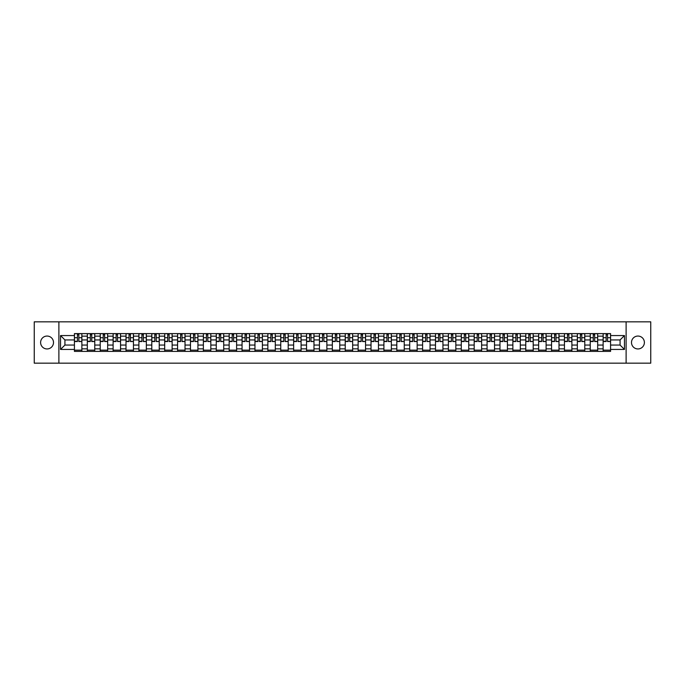 <?xml version="1.0" encoding="UTF-8"?>
<svg xmlns="http://www.w3.org/2000/svg" width="685" height="685" viewBox="0 0 685 685"><rect width="100%" height="100%" fill="white"/><g stroke="black" fill="none" stroke-linecap="round" stroke-linejoin="round"><path stroke-width="1.03" d="M637.94 336.052A6.448 6.448 0 0 0 631.493 342.5A6.448 6.448 0 0 0 637.94 348.948A6.448 6.448 0 0 0 644.388 342.5A6.448 6.448 0 0 0 637.94 336.052M47.059 336.052A6.448 6.448 0 0 0 40.612 342.5A6.448 6.448 0 0 0 47.059 348.948A6.448 6.448 0 0 0 53.507 342.5A6.448 6.448 0 0 0 47.059 336.052M626.116 363.17L650.75 363.17L650.75 321.83L34.25 321.83L34.25 363.17L626.116 363.17L626.116 321.83M87.32 351.388L87.32 336.138L81.866 336.138L81.866 351.388M81.866 336.138L81.866 333.612M87.32 336.138L87.32 333.612M94.761 333.612L94.761 351.388M100.216 351.388L100.216 333.612M107.656 333.612L107.656 351.388M113.111 351.388L113.111 333.612M120.551 333.612L120.551 351.388M126.006 351.388L126.006 333.612M133.447 333.612L133.447 351.388M138.901 351.388L138.901 333.612M146.342 333.612L146.342 351.388M151.796 351.388L151.796 333.612M159.237 333.612L159.237 351.388M164.691 351.388L164.691 333.612M172.132 333.612L172.132 351.388M177.586 351.388L177.586 333.612M185.027 333.612L185.027 351.388M190.481 351.388L190.481 333.612M197.922 333.612L197.922 351.388M203.376 351.388L203.376 333.612M210.817 333.612L210.817 351.388M216.272 351.388L216.272 333.612M223.712 333.612L223.712 351.388M229.167 351.388L229.167 333.612M236.608 333.612L236.608 351.388M242.062 351.388L242.062 333.612M249.503 333.612L249.503 351.388M254.957 351.388L254.957 333.612M262.398 333.612L262.398 351.388M267.852 351.388L267.852 333.612M275.293 333.612L275.293 351.388M280.747 351.388L280.747 333.612M288.188 333.612L288.188 351.388M293.642 351.388L293.642 333.612M301.083 333.612L301.083 351.388M306.537 351.388L306.537 333.612M313.978 333.612L313.978 351.388M319.441 351.388L319.441 333.612M326.873 333.612L326.873 351.388M332.336 351.388L332.336 333.612M339.769 333.612L339.769 351.388M345.231 351.388L345.231 333.612M352.664 333.612L352.664 351.388M358.127 351.388L358.127 333.612M365.559 333.612L365.559 351.388M371.022 351.388L371.022 333.612M378.462 333.612L378.462 351.388M383.917 351.388L383.917 333.612M391.358 333.612L391.358 351.388M396.812 351.388L396.812 333.612M404.253 333.612L404.253 351.388M409.707 351.388L409.707 333.612M417.148 333.612L417.148 351.388M422.602 351.388L422.602 333.612M430.043 333.612L430.043 351.388M435.497 351.388L435.497 333.612M442.938 333.612L442.938 351.388M448.392 351.388L448.392 333.612M455.833 333.612L455.833 351.388M461.288 351.388L461.288 333.612M468.728 333.612L468.728 351.388M474.183 351.388L474.183 333.612M481.623 333.612L481.623 351.388M487.078 351.388L487.078 333.612M494.519 333.612L494.519 351.388M499.973 351.388L499.973 333.612M507.414 333.612L507.414 351.388M512.868 351.388L512.868 333.612M520.309 333.612L520.309 351.388M525.763 351.388L525.763 333.612M533.204 333.612L533.204 351.388M538.658 351.388L538.658 333.612M546.099 333.612L546.099 351.388M551.553 351.388L551.553 333.612M558.994 333.612L558.994 351.388M564.449 351.388L564.449 333.612M571.889 333.612L571.889 351.388M577.344 351.388L577.344 333.612M584.784 333.612L584.784 351.388M590.239 351.388L590.239 333.612M597.68 333.612L597.68 351.388M603.134 351.388L603.134 333.612M603.134 345.06L597.68 345.06M590.239 345.06L584.784 345.06M577.344 345.06L571.889 345.06M564.449 345.06L558.994 345.06M551.553 345.06L546.099 345.06M538.658 345.06L533.204 345.06M525.763 345.06L520.309 345.06M512.868 345.06L507.414 345.06M499.973 345.06L494.519 345.06M487.078 345.06L481.623 345.06M474.183 345.06L468.728 345.06M461.288 345.06L455.833 345.06M448.392 345.06L442.938 345.06M435.497 345.06L430.043 345.06M422.602 345.06L417.148 345.06M409.707 345.06L404.253 345.06M396.812 345.06L391.358 345.06M383.917 345.06L378.462 345.06M371.022 345.06L365.559 345.06M358.127 345.06L352.664 345.06M345.231 345.06L339.769 345.06M332.336 345.06L326.873 345.06M319.441 345.06L313.978 345.06M306.537 345.06L301.083 345.06M293.642 345.06L288.188 345.06M280.747 345.06L275.293 345.06M267.852 345.06L262.398 345.06M254.957 345.06L249.503 345.06M242.062 345.06L236.608 345.06M229.167 345.06L223.712 345.06M216.272 345.06L210.817 345.06M203.376 345.06L197.922 345.06M190.481 345.06L185.027 345.06M177.586 345.06L172.132 345.06M164.691 345.06L159.237 345.06M151.796 345.06L146.342 345.06M138.901 345.06L133.447 345.06M126.006 345.06L120.551 345.06M113.111 345.06L107.656 345.06M100.216 345.06L94.761 345.06M87.32 345.06L81.866 345.06M603.134 339.94L597.68 339.94M590.239 339.94L584.784 339.94M577.344 339.94L571.889 339.94M564.449 339.94L558.994 339.94M551.553 339.94L546.099 339.94M538.658 339.94L533.204 339.94M525.763 339.94L520.309 339.94M512.868 339.94L507.414 339.94M499.973 339.94L494.519 339.94M487.078 339.94L481.623 339.94M474.183 339.94L468.728 339.94M461.288 339.94L455.833 339.94M448.392 339.94L442.938 339.94M435.497 339.94L430.043 339.94M422.602 339.94L417.148 339.94M409.707 339.94L404.253 339.94M396.812 339.94L391.358 339.94M383.917 339.94L378.462 339.94M371.022 339.94L365.559 339.94M358.127 339.94L352.664 339.94M345.231 339.94L339.769 339.94M332.336 339.94L326.873 339.94M319.441 339.94L313.978 339.94M306.537 339.94L301.083 339.94M293.642 339.94L288.188 339.94M280.747 339.94L275.293 339.94M267.852 339.94L262.398 339.94M254.957 339.94L249.503 339.94M242.062 339.94L236.608 339.94M229.167 339.94L223.712 339.94M216.272 339.94L210.817 339.94M203.376 339.94L197.922 339.94M190.481 339.94L185.027 339.94M177.586 339.94L172.132 339.94M164.691 339.94L159.237 339.94M151.796 339.94L146.342 339.94M138.901 339.94L133.447 339.94M126.006 339.94L120.551 339.94M113.111 339.94L107.656 339.94M100.216 339.94L94.761 339.94M87.32 339.94L81.866 339.94M64.921 345.06L74.425 345.06L74.425 339.94L64.921 339.94L64.921 345.06L60.537 349.444L60.537 335.556L74.425 335.556L74.425 339.94M610.575 339.94L610.575 345.06L620.079 345.06L620.079 339.94L610.575 339.94L610.575 333.612L74.425 333.612L74.425 335.556M610.575 335.556L624.463 335.556L624.463 349.444L610.575 349.444L610.575 345.06M74.425 345.06L74.425 351.388L610.575 351.388L610.575 349.444M74.425 349.444L60.537 349.444M58.884 363.17L58.884 321.83M81.866 350.146L74.425 350.146M77.439 334.854L78.843 334.854M94.761 350.146L87.32 350.146M90.334 334.854L91.739 334.854M107.656 350.146L100.216 350.146M103.23 334.854L104.634 334.854M120.551 350.146L113.111 350.146M116.125 334.854L117.529 334.854M133.447 350.146L126.006 350.146M129.02 334.854L130.433 334.854M146.342 350.146L138.901 350.146M141.915 334.854L143.328 334.854M159.237 350.146L151.796 350.146M154.81 334.854L156.223 334.854M172.132 350.146L164.691 350.146M167.705 334.854L169.118 334.854M185.027 350.146L177.586 350.146M180.609 334.854L182.013 334.854M197.922 350.146L190.481 350.146M193.504 334.854L194.908 334.854M210.817 350.146L203.376 350.146M206.399 334.854L207.803 334.854M223.712 350.146L216.272 350.146M219.294 334.854L220.698 334.854M236.608 350.146L229.167 350.146M232.189 334.854L233.594 334.854M249.503 350.146L242.062 350.146M245.084 334.854L246.489 334.854M262.398 350.146L254.957 350.146M257.98 334.854L259.384 334.854M275.293 350.146L267.852 350.146M270.875 334.854L272.279 334.854M288.188 350.146L280.747 350.146M283.77 334.854L285.174 334.854M301.083 350.146L293.642 350.146M296.665 334.854L298.069 334.854M313.978 350.146L306.537 350.146M309.56 334.854L310.964 334.854M326.873 350.146L319.441 350.146M322.455 334.854L323.859 334.854M339.769 350.146L332.336 350.146M335.35 334.854L336.755 334.854M352.664 350.146L345.231 350.146M348.245 334.854L349.65 334.854M365.559 350.146L358.127 350.146M361.141 334.854L362.545 334.854M378.462 350.146L371.022 350.146M374.036 334.854L375.44 334.854M391.358 350.146L383.917 350.146M386.931 334.854L388.335 334.854M404.253 350.146L396.812 350.146M399.826 334.854L401.23 334.854M417.148 350.146L409.707 350.146M412.721 334.854L414.125 334.854M430.043 350.146L422.602 350.146M425.616 334.854L427.02 334.854M442.938 350.146L435.497 350.146M438.511 334.854L439.916 334.854M455.833 350.146L448.392 350.146M451.406 334.854L452.811 334.854M468.728 350.146L461.288 350.146M464.302 334.854L465.706 334.854M481.623 350.146L474.183 350.146M477.197 334.854L478.601 334.854M494.519 350.146L487.078 350.146M490.092 334.854L491.496 334.854M507.414 350.146L499.973 350.146M502.987 334.854L504.391 334.854M520.309 350.146L512.868 350.146M515.882 334.854L517.295 334.854M533.204 350.146L525.763 350.146M528.777 334.854L530.19 334.854M546.099 350.146L538.658 350.146M541.672 334.854L543.085 334.854M558.994 350.146L551.553 350.146M554.567 334.854L555.98 334.854M571.889 350.146L564.449 350.146M567.471 334.854L568.875 334.854M584.784 350.146L577.344 350.146M580.366 334.854L581.77 334.854M597.68 350.146L590.239 350.146M593.261 334.854L594.666 334.854M610.575 350.146L603.134 350.146M606.156 334.854L607.561 334.854M60.537 335.556L64.921 339.94M620.079 345.06L624.463 349.444M620.079 339.94L624.463 335.556M78.843 341.267L81.823 341.55L78.843 341.55L78.843 333.698L81.823 333.698L80.171 333.698M81.823 341.267L81.823 333.698M77.439 334.768L78.843 334.768M76.121 333.698L74.468 333.698L74.468 341.55L77.439 341.55L77.439 333.698L76.24 333.698M74.468 333.698L80.042 333.698M91.739 341.267L94.718 341.55L91.739 341.55L91.739 333.698L94.718 333.698L93.066 333.698M94.718 341.267L94.718 333.698M90.334 334.768L91.739 334.768M89.016 333.698L87.363 333.698L87.363 341.55L90.334 341.55L90.334 333.698L89.136 333.698M87.363 333.698L92.937 333.698M104.634 341.267L107.614 341.55L104.634 341.55L104.634 333.698L107.614 333.698L105.961 333.698M107.614 341.267L107.614 333.698M103.23 334.768L104.634 334.768M101.911 333.698L100.258 333.698L100.258 341.55L103.23 341.55L103.23 333.698L102.031 333.698M100.258 333.698L105.832 333.698M117.529 341.267L120.509 341.55L117.529 341.55L117.529 333.698L120.509 333.698L118.856 333.698M120.509 341.267L120.509 333.698M116.125 334.768L117.529 334.768M114.806 333.698L113.153 333.698L113.153 341.55L116.125 341.55L116.125 333.698L114.926 333.698M113.153 333.698L118.728 333.698M130.433 341.267L133.404 341.55L130.433 341.55L130.433 333.698L133.404 333.698L131.751 333.698M133.404 341.267L133.404 333.698M129.02 334.768L130.433 334.768M127.701 333.698L126.049 333.698L126.049 341.55L129.02 341.55L129.02 333.698L127.821 333.698M126.049 333.698L131.623 333.698M143.328 341.267L146.299 341.55L143.328 341.55L143.328 333.698L146.299 333.698L144.646 333.698M146.299 341.267L146.299 333.698M141.915 334.768L143.328 334.768M140.596 333.698L138.944 333.698L138.944 341.55L141.915 341.55L141.915 333.698L140.716 333.698M138.944 333.698L144.526 333.698M156.223 341.267L159.194 341.55L156.223 341.55L156.223 333.698L159.194 333.698L157.541 333.698M159.194 341.267L159.194 333.698M154.81 334.768L156.223 334.768M153.491 333.698L151.839 333.698L151.839 341.55L154.81 341.55L154.81 333.698L153.611 333.698M151.839 333.698L157.422 333.698M169.118 341.267L172.089 341.55L169.118 341.55L169.118 333.698L172.089 333.698L170.437 333.698M172.089 341.267L172.089 333.698M167.705 334.768L169.118 334.768M166.386 333.698L164.734 333.698L164.734 341.55L167.705 341.55L167.705 333.698L166.515 333.698M164.734 333.698L170.317 333.698M182.013 341.267L184.984 341.55L182.013 341.55L182.013 333.698L184.984 333.698L183.332 333.698M184.984 341.267L184.984 333.698M180.609 334.768L182.013 334.768M179.282 333.698L177.629 333.698L177.629 341.55L180.609 341.55L180.609 333.698L179.41 333.698M177.629 333.698L183.212 333.698M194.908 341.267L197.879 341.55L194.908 341.55L194.908 333.698L197.879 333.698L196.227 333.698M197.879 341.267L197.879 333.698M193.504 334.768L194.908 334.768M192.177 333.698L190.524 333.698L190.524 341.55L193.504 341.55L193.504 333.698L192.305 333.698M190.524 333.698L196.107 333.698M207.803 341.267L210.774 341.55L207.803 341.55L207.803 333.698L210.774 333.698L209.122 333.698M210.774 341.267L210.774 333.698M206.399 334.768L207.803 334.768M205.072 333.698L203.419 333.698L203.419 341.55L206.399 341.55L206.399 333.698L205.2 333.698M203.419 333.698L209.002 333.698M220.698 341.267L223.67 341.55L220.698 341.55L220.698 333.698L223.67 333.698L222.017 333.698M223.67 341.267L223.67 333.698M219.294 334.768L220.698 334.768M217.967 333.698L216.314 333.698L216.314 341.55L219.294 341.55L219.294 333.698L218.095 333.698M216.314 333.698L221.897 333.698M233.594 341.267L236.565 341.55L233.594 341.55L233.594 333.698L236.565 333.698L234.912 333.698M236.565 341.267L236.565 333.698M232.189 334.768L233.594 334.768M230.862 333.698L229.21 333.698L229.21 341.55L232.189 341.55L232.189 333.698L230.991 333.698M229.21 333.698L234.792 333.698M246.489 341.267L249.46 341.55L246.489 341.55L246.489 333.698L249.46 333.698L247.807 333.698M249.46 341.267L249.46 333.698M245.084 334.768L246.489 334.768M243.757 333.698L242.105 333.698L242.105 341.55L245.084 341.55L245.084 333.698L243.886 333.698M242.105 333.698L247.687 333.698M259.384 341.267L262.355 341.55L259.384 341.55L259.384 333.698L262.355 333.698L260.702 333.698M262.355 341.267L262.355 333.698M257.98 334.768L259.384 334.768M256.652 333.698L255 333.698L255 341.55L257.98 341.55L257.98 333.698L256.781 333.698M255 333.698L260.583 333.698M272.279 341.267L275.25 341.55L272.279 341.55L272.279 333.698L275.25 333.698L273.598 333.698M275.25 341.267L275.25 333.698M270.875 334.768L272.279 334.768M269.548 333.698L267.895 333.698L267.895 341.55L270.875 341.55L270.875 333.698L269.676 333.698M267.895 333.698L273.478 333.698M285.174 341.267L288.145 341.55L285.174 341.55L285.174 333.698L288.145 333.698L286.493 333.698M288.145 341.267L288.145 333.698M283.77 334.768L285.174 334.768M282.443 333.698L280.79 333.698L280.79 341.55L283.77 341.55L283.77 333.698L282.571 333.698M280.79 333.698L286.373 333.698M298.069 341.267L301.04 341.55L298.069 341.55L298.069 333.698L301.04 333.698L299.388 333.698M301.04 341.267L301.04 333.698M296.665 334.768L298.069 334.768M295.338 333.698L293.685 333.698L293.685 341.55L296.665 341.55L296.665 333.698L295.466 333.698M293.685 333.698L299.268 333.698M310.964 341.267L313.944 341.55L310.964 341.55L310.964 333.698L313.944 333.698L312.283 333.698M313.944 341.267L313.944 333.698M309.56 334.768L310.964 334.768M308.233 333.698L306.58 333.698L306.58 341.55L309.56 341.55L309.56 333.698L308.361 333.698M306.58 333.698L312.163 333.698M323.859 341.267L326.839 341.55L323.859 341.55L323.859 333.698L326.839 333.698L325.178 333.698M326.839 341.267L326.839 333.698M322.455 334.768L323.859 334.768M321.128 333.698L319.475 333.698L319.475 341.55L322.455 341.55L322.455 333.698L321.256 333.698M319.475 333.698L325.058 333.698M336.755 341.267L339.734 341.55L336.755 341.55L336.755 333.698L339.734 333.698L338.082 333.698M339.734 341.267L339.734 333.698M335.35 334.768L336.755 334.768M334.023 333.698L332.371 333.698L332.371 341.55L335.35 341.55L335.35 333.698L334.152 333.698M332.371 333.698L337.953 333.698M349.65 341.267L352.629 341.55L349.65 341.55L349.65 333.698L352.629 333.698L350.977 333.698M352.629 341.267L352.629 333.698M348.245 334.768L349.65 334.768M346.918 333.698L345.266 333.698L345.266 341.55L348.245 341.55L348.245 333.698L347.047 333.698M345.266 333.698L350.848 333.698M362.545 341.267L365.525 341.55L362.545 341.55L362.545 333.698L365.525 333.698L363.872 333.698M365.525 341.267L365.525 333.698M361.141 334.768L362.545 334.768M359.822 333.698L358.161 333.698L358.161 341.55L361.141 341.55L361.141 333.698L359.942 333.698M358.161 333.698L363.744 333.698M375.44 341.267L378.42 341.55L375.44 341.55L375.44 333.698L378.42 333.698L376.767 333.698M378.42 341.267L378.42 333.698M374.036 334.768L375.44 334.768M372.717 333.698L371.056 333.698L371.056 341.55L374.036 341.55L374.036 333.698L372.837 333.698M371.056 333.698L376.639 333.698M388.335 341.267L391.315 341.55L388.335 341.55L388.335 333.698L391.315 333.698L389.662 333.698M391.315 341.267L391.315 333.698M386.931 334.768L388.335 334.768M385.612 333.698L383.96 333.698L383.96 341.55L386.931 341.55L386.931 333.698L385.732 333.698M383.96 333.698L389.534 333.698M401.23 341.267L404.21 341.55L401.23 341.55L401.23 333.698L404.21 333.698L402.557 333.698M404.21 341.267L404.21 333.698M399.826 334.768L401.23 334.768M398.507 333.698L396.855 333.698L396.855 341.55L399.826 341.55L399.826 333.698L398.627 333.698M396.855 333.698L402.429 333.698M414.125 341.267L417.105 341.55L414.125 341.55L414.125 333.698L417.105 333.698L415.452 333.698M417.105 341.267L417.105 333.698M412.721 334.768L414.125 334.768M411.402 333.698L409.75 333.698L409.75 341.55L412.721 341.55L412.721 333.698L411.522 333.698M409.75 333.698L415.324 333.698M427.02 341.267L430 341.55L427.02 341.55L427.02 333.698L430 333.698L428.348 333.698M430 341.267L430 333.698M425.616 334.768L427.02 334.768M424.298 333.698L422.645 333.698L422.645 341.55L425.616 341.55L425.616 333.698L424.417 333.698M422.645 333.698L428.219 333.698M439.916 341.267L442.895 341.55L439.916 341.55L439.916 333.698L442.895 333.698L441.243 333.698M442.895 341.267L442.895 333.698M438.511 334.768L439.916 334.768M437.193 333.698L435.54 333.698L435.54 341.55L438.511 341.55L438.511 333.698L437.313 333.698M435.54 333.698L441.114 333.698M452.811 341.267L455.79 341.55L452.811 341.55L452.811 333.698L455.79 333.698L454.138 333.698M455.79 341.267L455.79 333.698M451.406 334.768L452.811 334.768M450.088 333.698L448.435 333.698L448.435 341.55L451.406 341.55L451.406 333.698L450.208 333.698M448.435 333.698L454.009 333.698M465.706 341.267L468.686 341.55L465.706 341.55L465.706 333.698L468.686 333.698L467.033 333.698M468.686 341.267L468.686 333.698M464.302 334.768L465.706 334.768M462.983 333.698L461.33 333.698L461.33 341.55L464.302 341.55L464.302 333.698L463.103 333.698M461.33 333.698L466.905 333.698M478.601 341.267L481.581 341.55L478.601 341.55L478.601 333.698L481.581 333.698L479.928 333.698M481.581 341.267L481.581 333.698M477.197 334.768L478.601 334.768M475.878 333.698L474.226 333.698L474.226 341.55L477.197 341.55L477.197 333.698L475.998 333.698M474.226 333.698L479.8 333.698M491.496 341.267L494.476 341.55L491.496 341.55L491.496 333.698L494.476 333.698L492.823 333.698M494.476 341.267L494.476 333.698M490.092 334.768L491.496 334.768M488.773 333.698L487.121 333.698L487.121 341.55L490.092 341.55L490.092 333.698L488.893 333.698M487.121 333.698L492.695 333.698M504.391 341.267L507.371 341.55L504.391 341.55L504.391 333.698L507.371 333.698L505.718 333.698M507.371 341.267L507.371 333.698M502.987 334.768L504.391 334.768M501.668 333.698L500.016 333.698L500.016 341.55L502.987 341.55L502.987 333.698L501.788 333.698M500.016 333.698L505.59 333.698M517.295 341.267L520.266 341.55L517.295 341.55L517.295 333.698L520.266 333.698L518.613 333.698M520.266 341.267L520.266 333.698M515.882 334.768L517.295 334.768M514.563 333.698L512.911 333.698L512.911 341.55L515.882 341.55L515.882 333.698L514.683 333.698M512.911 333.698L518.485 333.698M530.19 341.267L533.161 341.55L530.19 341.55L530.19 333.698L533.161 333.698L531.509 333.698M533.161 341.267L533.161 333.698M528.777 334.768L530.19 334.768M527.459 333.698L525.806 333.698L525.806 341.55L528.777 341.55L528.777 333.698L527.578 333.698M525.806 333.698L531.389 333.698M543.085 341.267L546.056 341.55L543.085 341.55L543.085 333.698L546.056 333.698L544.404 333.698M546.056 341.267L546.056 333.698M541.672 334.768L543.085 334.768M540.354 333.698L538.701 333.698L538.701 341.55L541.672 341.55L541.672 333.698L540.474 333.698M538.701 333.698L544.284 333.698M555.98 341.267L558.951 341.55L555.98 341.55L555.98 333.698L558.951 333.698L557.299 333.698M558.951 341.267L558.951 333.698M554.567 334.768L555.98 334.768M553.249 333.698L551.596 333.698L551.596 341.55L554.567 341.55L554.567 333.698L553.377 333.698M551.596 333.698L557.179 333.698M568.875 341.267L571.847 341.55L568.875 341.55L568.875 333.698L571.847 333.698L570.194 333.698M571.847 341.267L571.847 333.698M567.471 334.768L568.875 334.768M566.144 333.698L564.491 333.698L564.491 341.55L567.471 341.55L567.471 333.698L566.272 333.698M564.491 333.698L570.074 333.698M581.77 341.267L584.742 341.55L581.77 341.55L581.77 333.698L584.742 333.698L583.089 333.698M584.742 341.267L584.742 333.698M580.366 334.768L581.77 334.768M579.039 333.698L577.387 333.698L577.387 341.55L580.366 341.55L580.366 333.698L579.167 333.698M577.387 333.698L582.969 333.698M594.666 341.267L597.637 341.55L594.666 341.55L594.666 333.698L597.637 333.698L595.984 333.698M597.637 341.267L597.637 333.698M593.261 334.768L594.666 334.768M591.934 333.698L590.282 333.698L590.282 341.55L593.261 341.55L593.261 333.698L592.063 333.698M590.282 333.698L595.864 333.698M607.561 341.267L610.532 341.55L607.561 341.55L607.561 333.698L610.532 333.698L608.879 333.698M610.532 341.267L610.532 333.698M606.156 334.768L607.561 334.768M604.829 333.698L603.177 333.698L603.177 341.55L606.156 341.55L606.156 333.698L604.958 333.698M603.177 333.698L608.76 333.698M590.239 336.138L584.784 336.138M577.344 336.138L571.889 336.138M564.449 336.138L558.994 336.138M551.553 336.138L546.099 336.138M538.658 336.138L533.204 336.138M525.763 336.138L520.309 336.138M512.868 336.138L507.414 336.138M499.973 336.138L494.519 336.138M487.078 336.138L481.623 336.138M474.183 336.138L468.728 336.138M461.288 336.138L455.833 336.138M448.392 336.138L442.938 336.138M435.497 336.138L430.043 336.138M422.602 336.138L417.148 336.138M409.707 336.138L404.253 336.138M396.812 336.138L391.358 336.138M383.917 336.138L378.462 336.138M371.022 336.138L365.559 336.138M358.127 336.138L352.664 336.138M345.231 336.138L339.769 336.138M332.336 336.138L326.873 336.138M319.441 336.138L313.978 336.138M306.537 336.138L301.083 336.138M293.642 336.138L288.188 336.138M280.747 336.138L275.293 336.138M267.852 336.138L262.398 336.138M254.957 336.138L249.503 336.138M242.062 336.138L236.608 336.138M229.167 336.138L223.712 336.138M216.272 336.138L210.817 336.138M203.376 336.138L197.922 336.138M190.481 336.138L185.027 336.138M177.586 336.138L172.132 336.138M164.691 336.138L159.237 336.138M151.796 336.138L146.342 336.138M138.901 336.138L133.447 336.138M126.006 336.138L120.551 336.138M113.111 336.138L107.656 336.138M100.216 336.138L94.761 336.138M603.134 336.138L597.68 336.138M590.239 348.862L584.784 348.862M577.344 348.862L571.889 348.862M564.449 348.862L558.994 348.862M551.553 348.862L546.099 348.862M538.658 348.862L533.204 348.862M525.763 348.862L520.309 348.862M512.868 348.862L507.414 348.862M499.973 348.862L494.519 348.862M487.078 348.862L481.623 348.862M474.183 348.862L468.728 348.862M461.288 348.862L455.833 348.862M448.392 348.862L442.938 348.862M435.497 348.862L430.043 348.862M422.602 348.862L417.148 348.862M409.707 348.862L404.253 348.862M396.812 348.862L391.358 348.862M383.917 348.862L378.462 348.862M371.022 348.862L365.559 348.862M358.127 348.862L352.664 348.862M345.231 348.862L339.769 348.862M332.336 348.862L326.873 348.862M319.441 348.862L313.978 348.862M306.537 348.862L301.083 348.862M293.642 348.862L288.188 348.862M280.747 348.862L275.293 348.862M267.852 348.862L262.398 348.862M254.957 348.862L249.503 348.862M242.062 348.862L236.608 348.862M229.167 348.862L223.712 348.862M216.272 348.862L210.817 348.862M203.376 348.862L197.922 348.862M190.481 348.862L185.027 348.862M177.586 348.862L172.132 348.862M164.691 348.862L159.237 348.862M151.796 348.862L146.342 348.862M138.901 348.862L133.447 348.862M126.006 348.862L120.551 348.862M113.111 348.862L107.656 348.862M100.216 348.862L94.761 348.862M87.32 348.862L81.866 348.862M603.134 348.862L597.68 348.862M78.843 337.714L81.823 337.714M74.468 341.267L77.439 341.267M74.468 337.714L77.439 337.714M91.739 337.714L94.718 337.714M87.363 341.267L90.334 341.267M87.363 337.714L90.334 337.714M104.634 337.714L107.614 337.714M100.258 341.267L103.23 341.267M100.258 337.714L103.23 337.714M117.529 337.714L120.509 337.714M113.153 341.267L116.125 341.267M113.153 337.714L116.125 337.714M130.433 337.714L133.404 337.714M126.049 341.267L129.02 341.267M126.049 337.714L129.02 337.714M143.328 337.714L146.299 337.714M138.944 341.267L141.915 341.267M138.944 337.714L141.915 337.714M156.223 337.714L159.194 337.714M151.839 341.267L154.81 341.267M151.839 337.714L154.81 337.714M169.118 337.714L172.089 337.714M164.734 341.267L167.705 341.267M164.734 337.714L167.705 337.714M182.013 337.714L184.984 337.714M177.629 341.267L180.609 341.267M177.629 337.714L180.609 337.714M194.908 337.714L197.879 337.714M190.524 341.267L193.504 341.267M190.524 337.714L193.504 337.714M207.803 337.714L210.774 337.714M203.419 341.267L206.399 341.267M203.419 337.714L206.399 337.714M220.698 337.714L223.67 337.714M216.314 341.267L219.294 341.267M216.314 337.714L219.294 337.714M233.594 337.714L236.565 337.714M229.21 341.267L232.189 341.267M229.21 337.714L232.189 337.714M246.489 337.714L249.46 337.714M242.105 341.267L245.084 341.267M242.105 337.714L245.084 337.714M259.384 337.714L262.355 337.714M255 341.267L257.98 341.267M255 337.714L257.98 337.714M272.279 337.714L275.25 337.714M267.895 341.267L270.875 341.267M267.895 337.714L270.875 337.714M285.174 337.714L288.145 337.714M280.79 341.267L283.77 341.267M280.79 337.714L283.77 337.714M298.069 337.714L301.04 337.714M293.685 341.267L296.665 341.267M293.685 337.714L296.665 337.714M310.964 337.714L313.944 337.714M306.58 341.267L309.56 341.267M306.58 337.714L309.56 337.714M323.859 337.714L326.839 337.714M319.475 341.267L322.455 341.267M319.475 337.714L322.455 337.714M336.755 337.714L339.734 337.714M332.371 341.267L335.35 341.267M332.371 337.714L335.35 337.714M349.65 337.714L352.629 337.714M345.266 341.267L348.245 341.267M345.266 337.714L348.245 337.714M362.545 337.714L365.525 337.714M358.161 341.267L361.141 341.267M358.161 337.714L361.141 337.714M375.44 337.714L378.42 337.714M371.056 341.267L374.036 341.267M371.056 337.714L374.036 337.714M388.335 337.714L391.315 337.714M383.96 341.267L386.931 341.267M383.96 337.714L386.931 337.714M401.23 337.714L404.21 337.714M396.855 341.267L399.826 341.267M396.855 337.714L399.826 337.714M414.125 337.714L417.105 337.714M409.75 341.267L412.721 341.267M409.75 337.714L412.721 337.714M427.02 337.714L430 337.714M422.645 341.267L425.616 341.267M422.645 337.714L425.616 337.714M439.916 337.714L442.895 337.714M435.54 341.267L438.511 341.267M435.54 337.714L438.511 337.714M452.811 337.714L455.79 337.714M448.435 341.267L451.406 341.267M448.435 337.714L451.406 337.714M465.706 337.714L468.686 337.714M461.33 341.267L464.302 341.267M461.33 337.714L464.302 337.714M478.601 337.714L481.581 337.714M474.226 341.267L477.197 341.267M474.226 337.714L477.197 337.714M491.496 337.714L494.476 337.714M487.121 341.267L490.092 341.267M487.121 337.714L490.092 337.714M504.391 337.714L507.371 337.714M500.016 341.267L502.987 341.267M500.016 337.714L502.987 337.714M517.295 337.714L520.266 337.714M512.911 341.267L515.882 341.267M512.911 337.714L515.882 337.714M530.19 337.714L533.161 337.714M525.806 341.267L528.777 341.267M525.806 337.714L528.777 337.714M543.085 337.714L546.056 337.714M538.701 341.267L541.672 341.267M538.701 337.714L541.672 337.714M555.98 337.714L558.951 337.714M551.596 341.267L554.567 341.267M551.596 337.714L554.567 337.714M568.875 337.714L571.847 337.714M564.491 341.267L567.471 341.267M564.491 337.714L567.471 337.714M581.77 337.714L584.742 337.714M577.387 341.267L580.366 341.267M577.387 337.714L580.366 337.714M594.666 337.714L597.637 337.714M590.282 341.267L593.261 341.267M590.282 337.714L593.261 337.714M607.561 337.714L610.532 337.714M603.177 341.267L606.156 341.267M603.177 337.714L606.156 337.714"/></g></svg>

